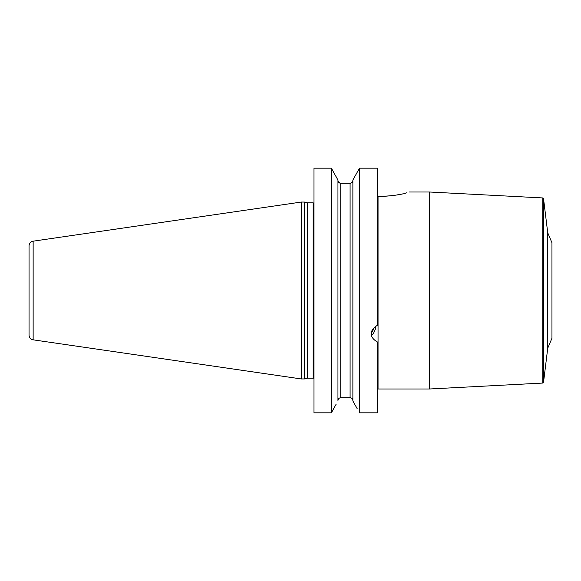 <?xml version="1.0" encoding="UTF-8"?>
<svg xmlns="http://www.w3.org/2000/svg" width="581" height="581" viewBox="0 0 581 581"><rect width="100%" height="100%" fill="white"/><g stroke="black" fill="none" stroke-linecap="round" stroke-linejoin="round"><path stroke-width="0.87" d="M547.73 348.201L551.95 338.251L551.95 242.749L547.73 232.799L547.73 348.201L543.533 382.356A0.799 0.799 0 0 1 542.785 383.061L429.555 388.994L378.049 388.994L377.251 389.786M547.73 232.799L543.533 198.644A0.799 0.799 0 0 0 542.785 197.939L429.555 192.006L429.555 388.994M402.335 193.981L403.265 193.8C396.772 195.296 388.362 196.189 378.049 196.48L384.273 196.284M384.332 196.284L385.297 196.218M385.762 196.189L389.255 195.906M392.022 195.608L393.148 195.47M394.201 195.332L395.276 195.18M397.346 194.867L398.595 194.664M400.033 194.417L401.355 194.17M406.918 192.754L403.933 193.618M405.531 193.168L406.228 192.957M429.555 192.006L409.285 192.006M377.251 325.178L377.251 168.178L359.486 168.178L359.486 412.822L377.251 412.822L377.251 341.882C373.155 339.507 371.186 336.798 371.346 333.748C371.186 330.691 373.155 327.909 377.251 325.404M377.977 196.48L377.251 195.848M333.559 408.857L331.344 412.822L313.98 412.822L313.98 168.178L331.344 168.178L337.953 180.052L331.344 168.178L331.344 412.822L336.203 404.1M352.878 180.052L359.486 168.178L352.878 180.052L352.878 400.948L354.628 404.1M352.878 180.357C352.682 182.151 351.752 183.117 350.089 183.262L340.742 183.262C339.079 183.117 338.149 182.151 337.953 180.357M304.429 378.943L301.241 378.943L301.241 202.057L304.429 202.057L304.429 378.943L307.196 378.202A1.59 1.59 0 0 1 307.61 378.144L313.181 378.144A1.59 1.59 0 0 1 313.98 378.362M304.429 202.057L307.196 202.798A1.59 1.59 0 0 0 307.61 202.856L313.181 202.856L313.181 378.144M301.241 378.943L33.139 339.827L33.139 241.173L301.241 202.057M33.139 241.173A4.779 4.779 0 0 0 29.05 245.894L29.05 335.106A4.779 4.779 0 0 0 33.139 339.827M373.736 328.062A8.221 5.461 -71.1 0 1 371.404 332.797M375.907 326.21A10.945 7.27 -71.1 0 1 371.571 335.549M357.279 408.857L352.878 400.948M337.953 400.643C338.149 398.849 339.079 397.883 340.742 397.738L340.742 183.262M352.878 400.643C352.682 398.849 351.759 397.883 350.089 397.738L340.742 397.738M337.953 180.052L337.953 400.948M337.975 180.698L339.674 183.037M351.156 183.037L352.856 180.698M543.533 198.644L543.533 382.356M542.785 197.939L542.785 383.061M378.049 196.48L378.049 388.994M307.61 202.856L307.61 378.144M307.196 202.798L307.196 378.202M350.089 397.738L350.089 183.262"/></g></svg>
